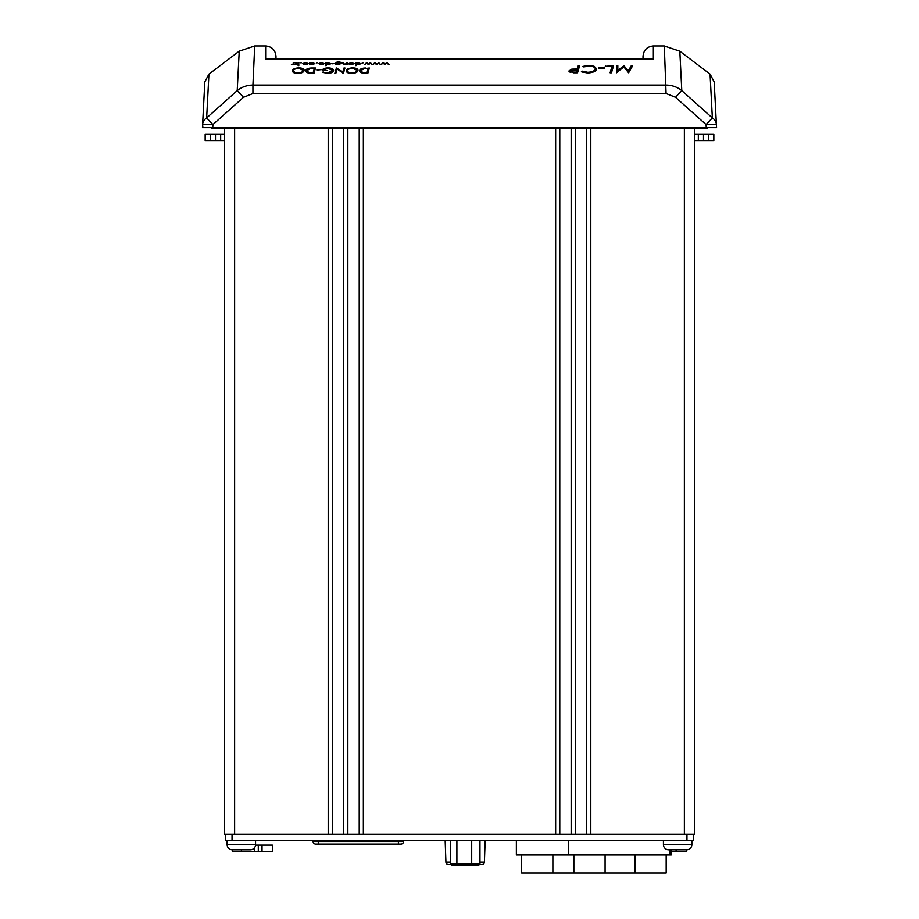 <?xml version="1.0" encoding="UTF-8"?>
<svg xmlns="http://www.w3.org/2000/svg" width="919" height="919" viewBox="0 0 919 919"><rect width="100%" height="100%" fill="white"/><g stroke="black" fill="none" stroke-linecap="round" stroke-linejoin="round"><path stroke-width="1.38" d="M265.648 59.034L653.352 59.034L265.648 59.034L265.648 45.95C271.932 46.57 275.378 50.028 275.987 56.335L275.987 58.563M368.508 64.089L366.67 62.584L364.441 64.698L366.727 63.158L368.542 64.698L370.254 62.584L372.574 64.698L370.288 63.158L368.542 64.698M366.807 63.227L366.807 62.584M370.368 63.239L370.368 62.584M355.458 65.605L356.112 65.605L356.112 64.273L358.272 64.732L361.075 63.629L355.458 62.584L355.458 65.352M358.272 62.802L360.42 63.618L358.261 64.468L356.112 63.618L358.295 62.549M346.566 63.893L343.384 64.043L343.304 62.584L342.649 62.584L342.649 63.641L344.648 64.732L347.325 64.698L347.325 62.584L346.67 62.584L346.566 64.353M343.304 64.525L343.304 63.56L343.304 64.525M347.325 64.698L347.325 62.584M318.709 63.618L321.466 64.732L324.223 63.618L321.466 62.549L318.709 63.618M311.897 64.732L314.872 63.606L311.943 62.549L309.45 63.02L314.218 63.629L309.45 64.227L311.897 64.732M293.931 64.698L293.931 62.584L293.276 62.584L293.161 63.997L291.403 64.663L293.931 64.698L293.931 62.584M351.46 73.463C355.596 73.21 357.778 72.153 357.985 70.281C357.905 68.799 356.181 68.006 352.816 67.88C348.703 68.063 346.555 69.074 346.348 70.901C346.452 72.394 348.163 73.256 351.46 73.463L348.703 72.475L347.325 70.935C347.497 69.384 349.335 68.511 352.827 68.328L357.009 70.303C356.813 71.877 354.964 72.762 351.46 72.957M357.009 71.981L357.009 70.303M348.703 73.083L348.703 72.475M347.325 72.44L347.325 70.935M328.037 68.328L332.598 70.407L327.474 72.957L322.362 72.153L327.394 73.463C331.288 73.198 333.356 72.176 333.574 70.395C333.413 68.856 331.564 68.006 328.014 67.88C324.418 68.04 322.489 68.925 322.213 70.522L327.267 70.522L323.201 70.051L328.014 67.88M332.598 72.038L332.598 70.407M323.224 72.624L323.224 71.831M315.481 68.006L312.104 68.006C308.072 68.04 305.97 68.948 305.809 70.729C305.958 72.406 307.911 73.267 311.679 73.313L313.953 73.313L315.481 68.006M314.355 68.454L313.103 72.819L309.025 72.601L306.785 70.717L310.461 68.511L314.355 68.454L313.77 73.313M578.269 65.72L577.247 69.005L571.744 69.143L568.827 71.05L573.548 72.773L577.523 72.773L579.636 65.72L578.269 65.72L577.247 71.866L577.247 69.005M571.744 69.833L571.744 69.143M574.995 69.649L574.995 69.005M598.533 68.465L604.151 68.465L604.323 67.845L598.717 67.845L598.533 68.465M598.717 68.465L598.717 67.845M617.821 71.774L617.821 65.72L616.477 65.72L616.477 72.773L616.477 68.534L617.821 68.534M623.863 66.926L623.863 65.72L617.821 70.476M631.284 68.017L631.284 65.72L628.332 70.752L623.863 65.72M628.332 72.624L628.332 70.752M616.477 72.773L623.84 66.892L628.619 72.773L632.674 65.72L631.284 65.72M715.924 115.438L714.166 81.848L716.556 127.626L706.24 127.626L706.079 124.582L712.34 117.919A10.339 8.949 -3 0 1 716.395 124.582L706.079 124.582L675.522 97.276L681.783 90.59L712.34 117.919L710.054 74.106L714.166 81.848M707.504 128.66L706.229 128.66L707.504 128.66L707.504 127.626L716.556 127.626M239.239 51.165L208.946 74.106L206.66 117.919L237.217 90.59L239.239 51.165L254.712 45.95L252.932 85.065L666.068 85.065C671.927 85.111 677.165 86.949 681.783 90.59L679.819 51.211L710.054 74.106M243.478 97.276L237.217 90.59C241.823 86.949 247.062 85.111 252.932 85.065L252.932 93.508L243.478 97.276L212.921 124.582L206.66 117.919A10.339 8.949 3 0 0 202.605 124.582L204.834 81.848L208.946 74.106M202.444 127.626L212.76 127.626L212.771 128.66L706.229 128.66L706.229 127.626L212.76 127.626L212.921 124.582L202.605 124.582L202.892 127.626M679.819 51.211L664.288 45.95L653.352 45.95C647.068 46.57 643.622 50.028 643.013 56.335L643.013 58.563M254.712 45.95L265.648 45.95M675.522 97.276L666.068 93.508L664.288 45.95M203.777 102.112L203.076 115.426M206.155 127.626L211.496 127.626L211.496 128.66L212.771 128.66L211.496 128.66M212.783 127.626L210.681 127.626M708.319 127.626L706.217 127.626M605.288 66.306L612.031 66.306L610.101 72.773L611.468 72.773L613.582 65.72L605.288 66.306M610.928 72.773L612.031 66.306M605.46 66.306L605.46 65.72M612.031 68.534L612.697 68.534M587.769 72.291L582.267 71.142L581.371 71.762L587.551 72.969C593.214 72.647 596.236 71.245 596.603 68.753L594.007 66.225L588.941 65.548L582.91 66.375L583.749 66.892L589.01 66.134C592.973 66.237 595.053 67.121 595.259 68.776C594.926 70.82 592.433 71.992 587.769 72.291L587.769 72.969M582.267 72.119L582.267 71.142M595.259 70.97L595.259 68.776M588.941 66.134L588.941 65.548M594.007 67.064L594.007 66.225M293.46 70.935C293.632 69.384 295.458 68.511 298.962 68.328L303.144 70.303C302.937 71.877 301.099 72.762 297.595 72.957L294.838 72.475L293.46 70.935L293.46 72.44M298.951 68.328L298.951 67.88C294.838 68.063 292.679 69.074 292.472 70.901C292.587 72.394 294.298 73.256 297.595 73.463L297.595 72.957M303.144 71.981L303.144 70.303M294.838 73.083L294.838 72.475M297.595 73.463C301.731 73.21 303.913 72.153 304.12 70.281C304.04 68.799 302.317 68.006 298.951 67.88M316.883 69.649L320.949 69.649L316.883 70.12M336.388 68.006L334.849 73.313L335.837 73.313L337.066 69.04L343.407 73.313L344.947 68.006L343.959 68.006L342.73 72.187L336.618 68.006L336.526 70.855M335.665 73.313L336.388 70.855M336.618 70.545L336.618 68.006M342.73 73.003L342.73 72.187M343.224 73.313L344.097 70.855M365.969 68.006C361.937 68.04 359.834 68.948 359.674 70.729C359.823 72.406 361.787 73.267 365.544 73.313L367.818 73.313L369.346 68.006L365.969 68.465M360.65 70.717L364.326 68.511L368.22 68.454L366.968 72.819L362.89 72.601L360.65 70.717L360.65 72.325M367.634 73.313L368.22 68.454M298.135 63.537L294.494 62.584L297.584 63.675L294.769 64.698L298.135 63.813L298.135 62.584L298.79 62.584L298.79 65.605L298.135 65.605L298.135 63.813M307.67 64.341L307.67 63.618L305.567 64.732L308.324 63.618L305.567 62.549L302.81 63.618L303.546 64.376L305.567 64.732L303.465 63.618L305.567 62.549M316.699 63.02L317.308 62.779L316.699 62.549M335.826 64.698L341.34 63.629L338.606 62.584L336.48 62.974L338.594 62.067L341.248 62.446L338.525 61.826L336.021 62.389L335.826 64.698L335.826 63.009M351.391 62.549L348.634 63.618L349.369 64.376L351.391 64.732L349.289 63.618L351.391 62.549L354.148 63.618L351.391 64.732M362.902 63.02L362.293 62.779L362.902 62.549M376.744 64.089L374.895 62.584L372.666 64.698L374.963 63.158L376.664 64.698L378.513 63.158L380.811 64.698L378.594 62.584L376.744 64.698M375.032 63.227L375.032 62.584M378.594 63.239L378.594 62.584M336.48 64.698L336.48 63.629L338.571 62.837L340.685 63.618L338.537 64.468L336.48 63.629M326.188 65.605L326.188 64.273L328.347 64.732L331.15 63.629L325.533 62.584L325.533 65.605L326.188 65.605M301.409 62.779L300.191 62.779L301.409 62.779M334.792 63.526L331.989 63.825L334.792 63.526M386.83 62.584L384.969 64.089L383.131 62.584L380.903 64.698L383.189 63.158L384.889 64.698L386.75 63.158L389.036 64.698L386.83 62.584M573.64 72.096L570.182 71.039L577.052 69.649L576.351 72.096L573.64 72.096L573.64 72.773M570.182 72.44L570.182 71.039M574.949 72.096L577.052 72.509L577.052 69.649M305.567 62.802L307.67 63.618M323.568 63.618L321.466 64.468L319.364 63.618L321.466 62.802L323.568 63.618L323.568 64.341M326.188 63.618L328.347 62.802L330.495 63.618L328.336 64.468L326.188 63.618L326.188 64.273M351.391 62.802L353.493 63.618M353.505 63.618L351.391 64.468M356.112 64.273L356.112 63.618M479.833 864.618L481.82 864.618L479.833 864.618M448.506 864.618L450.494 864.618L448.506 864.618A2.585 2.585 0 0 1 445.922 862.125L445.164 840.483M479.959 862.125L484.405 862.125A2.585 2.585 0 0 1 481.82 864.618A2.585 2.585 0 0 0 484.405 862.125L485.152 840.483M458.156 865.193L456.72 865.193M450.356 840.483L450.356 864.159L456.892 864.159L457.559 865.193L472.171 865.193M456.892 840.483L456.892 864.159L471.7 864.159L471.7 840.483M450.356 864.159L451.551 865.193L478.765 865.193L479.959 864.159L479.959 840.483M479.959 864.159L471.7 864.159L471.171 865.193L451.551 865.193M472.757 865.193L471.171 865.193M473.296 865.193L459.753 865.193L472.871 864.894M459.753 865.193L451.608 865.193M457.019 865.193L470.574 865.193M552.87 854.957L552.87 873.05L521.636 873.05L521.636 854.957M552.87 873.05L666.172 873.05L666.172 854.957M605.081 873.05L605.081 854.957M634.937 854.957L634.937 873.05M671.249 849.788L671.249 854.957L671.444 849.788M516.363 840.483L516.363 854.957L669.997 854.957L669.997 849.788M669.997 854.957L671.249 854.957M403.567 840.483L403.567 841.517A2.585 2.585 0 0 1 400.983 844.101L315.688 844.101A2.585 2.585 0 0 1 313.103 841.517L313.103 840.483M332.333 128.66L332.333 834.28L224.293 834.28L224.293 128.66M347.841 128.66L347.841 834.28L328.198 834.28L328.198 128.66M363.35 128.66L363.35 834.28L343.706 834.28L343.706 128.66M559.786 128.66L559.786 834.28L359.214 834.28L359.214 128.66M575.294 128.66L575.294 834.28L555.65 834.28L555.65 128.66M590.802 128.66L590.802 834.28L571.159 834.28L571.159 128.66M694.707 128.66L694.707 834.28L586.667 834.28L586.667 128.66M210.336 134.346L210.336 140.55L205.167 140.55L205.167 134.346L220.675 134.346L220.675 140.55L220.675 134.346L224.293 134.346M210.336 140.55L224.293 140.55M205.167 134.346L205.167 140.55M241.421 849.788L241.421 851.339L232.564 851.339L232.312 849.788M262.03 851.339L262.03 845.135L272.369 845.135L272.369 851.339L241.421 851.339M255.574 844.618A5.169 5.169 0 0 1 255.539 845.135L258.296 845.135L258.296 851.339M262.03 845.135L258.296 845.135M713.833 140.55L713.833 134.346L713.833 140.55L708.664 140.55L708.664 134.346L713.833 134.346M703.494 134.346L703.494 140.55L698.325 140.55L698.325 134.346L708.664 134.346M703.494 140.55L708.664 140.55M698.325 140.55L694.707 140.55M698.325 134.346L694.707 134.346M686.436 851.339L686.436 849.788L686.436 851.339L671.444 851.339M663.426 840.483L663.426 844.618A5.169 5.169 0 0 0 668.595 849.788L686.688 849.788A5.169 5.169 0 0 0 691.858 844.618L691.858 840.483M227.131 840.483L227.131 844.618A5.169 5.169 0 0 0 232.3 849.788L250.393 849.788A5.169 5.169 0 0 0 255.562 844.618L255.562 840.483M225.592 834.28L225.592 840.483L693.408 840.483L693.408 834.28M343.683 68.902L344.671 68.902M347.841 68.902L349.289 68.902M368.22 68.902L369.082 68.902M625.483 68.902L626.884 68.902M653.352 45.95L653.352 59.034M666.068 93.508L252.932 93.508M484.405 862.125A2.585 2.585 0 0 1 481.82 864.618A2.585 2.585 0 0 0 484.405 862.125M445.922 862.125L450.356 862.125M318.273 840.483L318.273 841.517L398.398 841.517L398.398 840.483M398.398 844.101L398.398 841.517L403.567 841.517A2.585 2.585 0 0 1 400.983 844.101M313.103 841.517L318.273 841.517L318.273 844.101M234.632 128.66L234.632 834.28M684.368 834.28L684.368 128.66M215.505 140.55L215.505 134.346M254.529 851.339L254.529 847.732M676.097 851.339L676.097 849.788M663.426 844.618L691.858 844.618M227.131 844.618L255.562 844.618M232.047 834.28L232.047 840.483M686.952 834.28L686.952 840.483M573.847 854.957L573.847 873.05M568.574 854.957L568.574 840.483"/></g></svg>
